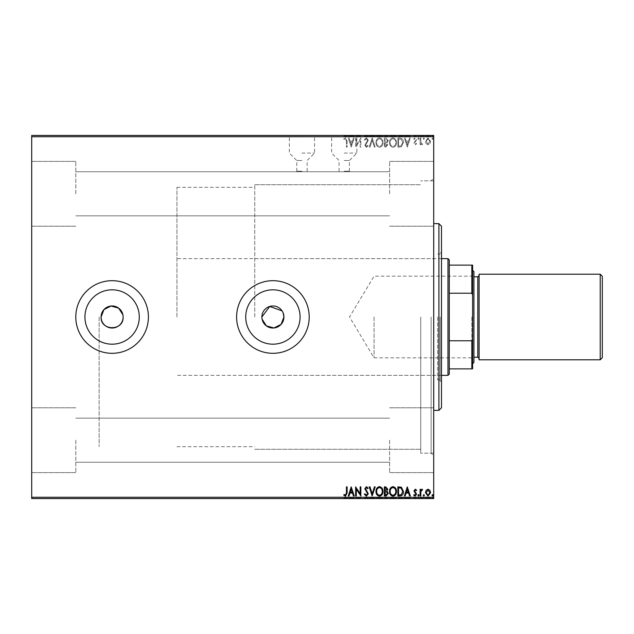 <?xml version="1.0" encoding="UTF-8"?>
<svg xmlns="http://www.w3.org/2000/svg" width="634" height="634" viewBox="0 0 634 634"><rect width="100%" height="100%" fill="white"/><g stroke="black" fill="none" stroke-linecap="round" stroke-linejoin="round"><path stroke-width="0.48" stroke-dasharray="3.17 2.38" d="M301.958 153.079L314.575 153.079L301.958 153.079M301.958 160.513L296.767 160.513L301.958 160.513M344.23 153.079L356.855 153.079L344.23 153.079M344.23 160.513L349.421 160.513L344.23 160.513M301.958 171.235L296.767 171.235L301.958 171.235M344.23 171.235L349.421 171.235L344.23 171.235M344.23 135.708L363.686 135.708L344.23 135.708M301.958 135.708L282.502 135.708L301.958 135.708M301.958 135.446L282.502 135.446L301.958 135.446M344.23 135.446L363.686 135.446L344.23 135.446M433.711 317L433.711 455.759L433.711 317M431.12 317L431.12 453.167L431.12 317M261.882 317L262.096 319.148M84.924 317A27.183 27.183 0 0 0 112.099 344.183A27.183 27.183 0 0 0 139.282 317A27.183 27.183 0 0 0 112.099 289.817A27.183 27.183 0 0 0 84.924 317M245.73 317A27.183 27.183 0 0 0 272.905 344.183A27.183 27.183 0 0 0 300.088 317A27.183 27.183 0 0 0 272.905 289.817A27.183 27.183 0 0 0 245.73 317M236.601 317A36.312 36.312 0 0 0 272.905 353.312A36.312 36.312 0 0 0 309.218 317A36.312 36.312 0 0 0 272.905 280.688A36.312 36.312 0 0 0 236.601 317M75.795 317A36.312 36.312 0 0 0 112.099 353.312A36.312 36.312 0 0 0 148.411 317A36.312 36.312 0 0 0 112.099 280.688A36.312 36.312 0 0 0 75.795 317M31.7 440.194L31.7 472.615L31.7 440.194M75.795 440.194L75.795 472.615L75.795 440.194M31.7 193.806L31.7 161.385L31.7 193.806M75.795 193.806L75.795 161.385L75.795 193.806M433.711 440.194L433.711 472.615L433.711 440.194M389.625 440.194L389.625 472.615L389.625 440.194M433.711 193.806L433.711 161.385L433.711 193.806M389.625 193.806L389.625 161.385L389.625 193.806M254.749 317L254.749 184.724L254.749 317M99.134 317L99.134 446.685L99.134 317M420.746 317L420.746 453.167L420.746 317M426.127 498.554L430.573 498.554L425.454 498.554L426.127 498.554L426.127 498.039L428.013 498.039L428.013 498.554L426.151 498.554L428.013 498.554L428.013 498.039L429.892 498.039L429.892 498.554L429.876 498.039L430.573 498.039L430.573 498.554M420.096 498.554L422.537 498.554L420.096 498.554L420.096 498.039L420.096 498.554M415.262 498.554L413.693 498.554L415.904 498.554L413.931 498.554L415.262 498.554L415.262 498.039L416.609 498.039L416.197 498.554M399.975 498.554L403.454 498.554L399.975 498.554L399.975 498.039L397.867 498.039L397.867 498.554L397.867 498.039L401.401 498.039L401.401 498.554M384.37 498.554L388.325 498.554L384.37 498.554L384.37 498.039L384.37 498.554M372.15 498.554L375.177 498.554L372.15 498.554L372.15 498.039L369.242 498.039L369.242 498.554M355.769 498.039L360.857 498.039L356.324 498.039L356.324 498.554L360.857 498.554L356.324 498.554L356.324 498.039L355.619 498.039L355.769 498.554M346.426 498.554L343.755 498.554L346.426 498.554L346.426 498.039L346.426 498.554M31.7 498.554L433.711 498.554L433.711 497.254L31.7 497.254L31.7 498.554M351.196 498.554L354.224 498.554L348.288 498.554L351.196 498.554L351.196 498.039L351.315 498.554M366.389 498.554L364.352 498.554L368.306 498.554L366.389 498.554L366.389 498.039L364.352 498.039L364.352 498.554M375.986 498.554L382.968 498.554L375.986 498.554L375.986 498.039L379.433 498.039L379.433 498.554L382.27 498.554L376.683 498.554L379.465 498.554L379.465 498.039L382.968 498.039L382.968 498.554M389.49 498.554L396.472 498.554L389.49 498.554L389.49 498.039L392.937 498.039L392.937 498.554M407.297 498.554L410.325 498.554L404.389 498.554L407.297 498.554L407.297 498.039L407.408 498.554M417.885 498.554L419.05 498.554L417.885 498.554L417.885 498.039L418.464 498.554L419.05 498.039L419.05 498.554M423.243 498.554L424.4 498.554L423.243 498.554L423.243 498.039L423.821 498.554L424.4 498.039L424.4 498.554M431.968 498.554L433.133 498.554L431.968 498.554L431.968 498.039L432.546 498.554L433.133 498.039L433.133 498.554M426.127 143.688L428.013 144.79L429.892 143.696L430.573 141.334L428.013 137.919L425.454 141.334L426.127 143.688L428.013 144.79L429.892 143.696L430.573 141.334L428.013 137.919L425.454 141.334L426.127 143.688M420.096 138.038L420.096 144.671L420.794 144.671L420.794 143.696L422.006 144.79L422.537 144.56L422.204 143.855L420.905 142.547L420.794 138.038L420.096 138.038L420.096 144.671L420.794 144.671L420.794 143.696L422.006 144.79L422.537 144.56L420.905 142.547L420.794 138.038L420.096 138.038M415.262 144.79L416.609 143.847L416.197 143.276L415.302 143.973L414.628 143.078L416.609 139.837L415.135 137.919L413.693 138.822L414.097 139.432L415.056 138.735L415.904 139.805L413.931 143.046L415.262 144.79L416.609 143.847L416.197 143.276L415.302 143.973L414.628 143.078L416.609 139.837L415.135 137.919L413.693 138.822L414.097 139.432L415.056 138.735L415.904 139.805L413.931 143.046L415.262 144.79M399.975 138.038L397.867 138.038L397.867 147.12L401.401 146.787L403.454 142.46C403.557 139.845 402.4 138.37 399.975 138.038L397.867 138.038L397.867 147.12L401.401 146.787L403.454 142.46C403.557 139.845 402.4 138.37 399.975 138.038M384.37 138.038L384.37 147.12L385.654 147.12L387.746 144.869L386.891 142.935L388.325 140.613L386.185 138.038L384.37 138.038L384.37 147.12L385.654 147.12L387.746 144.869L386.891 142.935L388.325 140.613L386.185 138.038L384.37 138.038M372.15 138.038L369.242 147.12L370.002 147.12L372.206 140.233L374.417 147.12L375.177 147.12L372.261 138.038L369.242 147.12L370.002 147.12L372.206 140.233L374.417 147.12L375.177 147.12L372.15 138.038M356.324 138.038L355.619 138.038L355.619 147.12L360.16 140.344L360.16 147.12L360.857 147.12L360.857 138.038L356.324 144.79L356.324 138.038L355.619 138.038L355.619 147.12L360.16 140.344L360.16 147.12L360.857 147.12L360.857 138.038L356.324 144.79L356.324 138.038M346.426 141.081L346.426 147.12L347.123 147.12L347.123 140.986L345.467 137.808L343.755 138.854L344.103 139.551L345.459 138.735L346.426 141.081L346.426 147.12L347.123 147.12L347.123 140.986L345.467 137.808L343.755 138.854L344.103 139.551L345.459 138.735L346.426 141.081M433.711 136.746L433.711 135.446L31.7 135.446L31.7 136.746L433.711 136.746L433.711 497.254M31.7 136.746L31.7 497.254M351.196 147.12L354.224 138.038L353.463 138.038L352.536 140.946L349.984 140.946L349.049 138.038L348.288 138.038L351.196 147.12L354.224 138.038L353.463 138.038L352.536 140.946L349.984 140.946L349.049 138.038L348.288 138.038L351.196 147.12M366.389 137.808L364.352 139.789L364.915 140.249L366.341 138.735L367.609 140.273L364.819 145.234L366.436 147.35L368.188 145.812L367.649 145.257L366.428 146.422L365.517 145.273L368.306 140.265L366.389 137.808L364.352 139.789L364.915 140.249L366.341 138.735L367.609 140.273L364.819 145.234L366.436 147.35L368.188 145.812L367.649 145.257L366.428 146.422L365.517 145.273L368.306 140.265L366.389 137.808M375.986 142.539C375.938 145.131 377.087 146.731 379.433 147.35C381.842 146.787 383.015 145.202 382.968 142.579C383.015 139.987 381.858 138.394 379.489 137.808C377.127 138.378 375.954 139.956 375.986 142.539C375.938 145.131 377.087 146.731 379.433 147.35C381.842 146.787 383.015 145.202 382.968 142.579C383.015 139.987 381.858 138.394 379.489 137.808C377.127 138.378 375.954 139.956 375.986 142.539M389.49 142.539C389.434 145.131 390.584 146.731 392.937 147.35C395.339 146.787 396.519 145.202 396.472 142.579C396.519 139.987 395.354 138.394 392.993 137.808C390.623 138.378 389.458 139.956 389.49 142.539C389.434 145.131 390.584 146.731 392.937 147.35C395.339 146.787 396.519 145.202 396.472 142.579C396.519 139.987 395.354 138.394 392.993 137.808C390.623 138.378 389.458 139.956 389.49 142.539M407.297 147.12L410.325 138.038L409.564 138.038L408.629 140.946L406.077 140.946L405.142 138.038L404.389 138.038L407.297 147.12L410.325 138.038L409.564 138.038L408.629 140.946L406.077 140.946L405.142 138.038L404.389 138.038L407.297 147.12M417.885 138.68L418.464 139.432L419.05 138.68L418.464 137.919L417.885 138.68L418.464 139.432L419.05 138.68L418.464 137.919L417.885 138.68M423.243 138.68L423.821 139.432L424.4 138.68L423.821 137.919L423.243 138.68L423.821 139.432L424.4 138.68L423.821 137.919L423.243 138.68M431.968 138.68L432.546 139.432L433.133 138.68L432.546 137.919L431.968 138.68L432.546 139.432L433.133 138.68L432.546 137.919L431.968 138.68M426.127 135.446L430.573 135.446L425.454 135.446L426.127 135.446L426.127 135.961L428.013 135.961L428.013 135.446L426.151 135.446L428.013 135.446L428.013 135.961L429.892 135.961L429.892 135.446L429.876 135.961L430.573 135.961L430.573 135.446M420.096 135.446L422.537 135.446L420.096 135.446L420.096 135.961L420.096 135.446M415.262 135.446L413.693 135.446L415.904 135.446L413.931 135.446L415.262 135.446L415.262 135.961L416.609 135.961L416.197 135.446M399.975 135.446L403.454 135.446L399.975 135.446L399.975 135.961L397.867 135.961L397.867 135.446L397.867 135.961L401.401 135.961L401.401 135.446M384.37 135.446L388.325 135.446L384.37 135.446L384.37 135.961L384.37 135.446M372.15 135.446L375.177 135.446L372.15 135.446L372.15 135.961L369.242 135.961L369.242 135.446M355.769 135.961L360.857 135.961L356.324 135.961L356.324 135.446L360.857 135.446L356.324 135.446L356.324 135.961L355.619 135.961L355.769 135.446M346.426 135.446L343.755 135.446L346.426 135.446L346.426 135.961L346.426 135.446M351.196 135.446L354.224 135.446L348.288 135.446L351.196 135.446L351.196 135.961L351.315 135.446M366.389 135.446L364.352 135.446L368.306 135.446L366.389 135.446L366.389 135.961L364.352 135.961L364.352 135.446M375.986 135.446L382.968 135.446L375.986 135.446L375.986 135.961L379.433 135.961L379.433 135.446L382.27 135.446L376.683 135.446L379.465 135.446L379.465 135.961L382.968 135.961L382.968 135.446M389.49 135.446L396.472 135.446L389.49 135.446L389.49 135.961L392.937 135.961L392.937 135.446M407.297 135.446L410.325 135.446L404.389 135.446L407.297 135.446L407.297 135.961L407.408 135.446M417.885 135.446L419.05 135.446L417.885 135.446L417.885 135.961L418.464 135.446L419.05 135.961L419.05 135.446M423.243 135.446L424.4 135.446L423.243 135.446L423.243 135.961L423.821 135.446L424.4 135.961L424.4 135.446M431.968 135.446L433.133 135.446L431.968 135.446L431.968 135.961L432.546 135.446L433.133 135.961L433.133 135.446M283.089 312.776L282.075 310.882M123.123 317L122.917 314.852M346.426 492.919L346.426 486.88L347.123 486.88L347.123 493.014L345.467 496.192L343.755 495.146L344.103 494.449L345.459 495.265L346.426 492.919M351.196 486.88L354.224 495.962L353.463 495.962L352.536 493.054L349.984 493.054L349.049 495.962L348.288 495.962L351.196 486.88M352.235 492.119L351.252 489.076L350.285 492.119L352.235 492.119M356.324 495.962L355.619 495.962L355.619 486.88L360.16 493.656L360.16 486.88L360.857 486.88L360.857 495.962L356.324 489.21L356.324 495.962M366.389 496.192L364.352 494.211L364.915 493.751L366.341 495.265L367.609 493.727L364.819 488.766L366.436 486.65L368.188 488.188L367.649 488.743L366.428 487.578L365.517 488.727L368.306 493.735L366.389 496.192M372.15 495.962L369.242 486.88L370.002 486.88L372.206 493.767L374.417 486.88L375.177 486.88L372.15 495.962M375.986 491.461C375.938 488.869 377.087 487.269 379.433 486.65C381.842 487.213 383.015 488.798 382.968 491.421C383.015 494.013 381.858 495.606 379.489 496.192C377.127 495.622 375.954 494.044 375.986 491.461M379.465 495.265C381.383 494.797 382.318 493.514 382.27 491.413C382.31 489.337 381.375 488.061 379.465 487.578C377.571 488.085 376.644 489.377 376.683 491.461C376.651 493.521 377.579 494.789 379.465 495.265M384.37 495.962L384.37 486.88L385.654 486.88L387.746 489.131L386.891 491.065L388.325 493.387L386.185 495.962L384.37 495.962M386.534 491.762L385.068 491.651L385.068 495.027L385.868 495.027L387.628 493.387L386.534 491.762M387.041 489.147L385.789 487.815L385.068 487.815L385.068 490.724L387.041 489.147M389.49 491.461C389.434 488.869 390.584 487.269 392.937 486.65C395.339 487.213 396.519 488.798 396.472 491.421C396.519 494.013 395.354 495.606 392.993 496.192C390.623 495.622 389.458 494.044 389.49 491.461M392.969 495.265C394.879 494.797 395.814 493.514 395.774 491.413C395.806 489.337 394.871 488.061 392.969 487.578C391.075 488.085 390.148 489.377 390.187 491.461C390.156 493.521 391.083 494.789 392.969 495.265M399.975 495.962L397.867 495.962L397.867 486.88L401.401 487.213L403.454 491.54C403.557 494.155 402.4 495.629 399.975 495.962M399.024 487.815L398.564 487.815L398.564 495.027L401.187 494.797L402.756 491.532L401.037 488.069L399.024 487.815M407.297 486.88L410.325 495.962L409.564 495.962L408.629 493.054L406.077 493.054L405.142 495.962L404.389 495.962L407.297 486.88M408.328 492.119L407.353 489.076L406.378 492.119L408.328 492.119M415.262 489.21L416.609 490.153L416.197 490.724L415.302 490.027L414.628 490.922L416.609 494.163L415.135 496.081L413.693 495.178L414.097 494.568L415.056 495.265L415.904 494.195L413.931 490.954L415.262 489.21M417.885 495.32L418.464 494.568L419.05 495.32L418.464 496.081L417.885 495.32M420.096 495.962L420.096 489.329L420.794 489.329L420.794 490.304L422.006 489.21L422.537 489.44L422.204 490.145L420.905 491.453L420.794 495.962L420.096 495.962M423.243 495.32L423.821 494.568L424.4 495.32L423.821 496.081L423.243 495.32M426.127 490.312L428.013 489.21L429.892 490.304L430.573 492.666L428.013 496.081L425.454 492.666L426.127 490.312M428.013 495.265L429.876 492.666L428.013 490.027L426.151 492.666L428.013 495.265M431.968 495.32L432.546 494.568L433.133 495.32L432.546 496.081L431.968 495.32M347.123 135.961L345.467 135.961L347.123 135.961L347.123 135.446M343.755 135.961L345.459 135.961L345.467 135.446L345.459 135.961L343.755 135.961L343.755 135.446M344.103 135.961L344.103 135.446M344.999 135.961L344.999 135.446M351.315 135.961L354.224 135.961L354.224 135.446M354.224 135.961L353.463 135.961L353.463 135.446M353.463 135.961L352.536 135.961L352.536 135.446M352.536 135.961L349.984 135.961L349.984 135.446M349.984 135.961L349.049 135.961L349.049 135.446M349.049 135.961L348.288 135.961L348.288 135.446M348.288 135.961L351.196 135.961M352.235 135.961L350.285 135.961L352.235 135.961L352.235 135.446L350.285 135.446L352.235 135.446M351.252 135.961L351.252 135.446M350.285 135.961L350.285 135.446M360.16 135.961L360.16 135.446L360.16 135.961M360.857 135.961L360.857 135.446L360.857 135.961M360.698 135.961L360.698 135.446M364.352 135.961L364.915 135.446M364.915 135.961L366.341 135.961L366.341 135.446M366.341 135.961L367.609 135.961L367.609 135.446M367.609 135.961L367.379 135.446M367.379 135.961L365.176 135.961L365.176 135.446M365.176 135.961L364.819 135.446M364.819 135.961L366.436 135.961L366.436 135.446M366.436 135.961L368.188 135.961L368.188 135.446M368.188 135.961L367.649 135.446M367.649 135.961L366.428 135.961L366.428 135.446M366.428 135.961L365.517 135.961L365.517 135.446M365.517 135.961L365.937 135.446M365.937 135.961L366.801 135.961L366.801 135.446M366.801 135.961L368.306 135.961L368.306 135.446M368.306 135.961L366.389 135.961M369.242 135.961L370.002 135.961L370.002 135.446M370.002 135.961L372.206 135.961L372.206 135.446M372.206 135.961L374.417 135.961L374.417 135.446M374.417 135.961L375.177 135.961L375.177 135.446M375.177 135.961L372.261 135.961L372.261 135.446M382.968 135.961L379.489 135.961L379.489 135.446M379.489 135.961L375.986 135.961M379.465 135.961L382.27 135.961L376.683 135.961L379.465 135.961L379.465 135.446M382.27 135.961L382.27 135.446M376.683 135.961L376.683 135.446M387.746 135.961L384.37 135.961L387.746 135.961L387.746 135.446M386.891 135.961L386.891 135.446M388.325 135.961L388.325 135.446M386.185 135.961L386.185 135.446M386.534 135.961L385.068 135.961L387.628 135.961L385.068 135.446L386.534 135.446M387.041 135.961L385.068 135.961L387.041 135.961L387.041 135.446M385.789 135.961L385.789 135.446M385.068 135.961L385.068 135.446L385.068 135.961M385.424 135.961L385.424 135.446L385.417 135.961M387.628 135.961L387.628 135.446M385.868 135.961L385.868 135.446M392.937 135.961L396.472 135.961L396.472 135.446M396.472 135.961L392.993 135.961L392.993 135.446M392.993 135.961L389.49 135.961M392.969 135.961L395.774 135.961L390.187 135.961L395.774 135.446L390.187 135.446L392.969 135.446L392.969 135.961M395.774 135.961L395.774 135.446M390.187 135.961L390.187 135.446M401.401 135.961L403.454 135.961L403.454 135.446M403.454 135.961L399.975 135.961M399.024 135.961L402.756 135.961L399.024 135.961L398.564 135.446L402.756 135.446L399.024 135.446M398.564 135.961L398.564 135.446L398.564 135.961M401.037 135.961L401.037 135.446M402.756 135.961L402.756 135.446M401.187 135.961L401.187 135.446M407.408 135.961L410.325 135.961L410.325 135.446M410.325 135.961L409.564 135.961L409.564 135.446M409.564 135.961L408.629 135.961L408.629 135.446M408.629 135.961L406.077 135.961L406.077 135.446M406.077 135.961L405.142 135.961L405.142 135.446M405.142 135.961L404.389 135.961L404.389 135.446M404.389 135.961L407.297 135.961M408.328 135.961L406.378 135.961L408.328 135.961L408.328 135.446L406.378 135.446L408.328 135.446M407.353 135.961L407.353 135.446M406.378 135.961L406.378 135.446M416.197 135.961L415.302 135.961L415.302 135.446M415.302 135.961L414.628 135.961L414.628 135.446M414.628 135.961L414.794 135.446M414.794 135.961L416.379 135.961L416.379 135.446M416.379 135.961L415.135 135.961L415.135 135.446M415.135 135.961L413.693 135.961L413.693 135.446M413.693 135.961L414.097 135.446M414.097 135.961L415.056 135.961L415.056 135.446M415.056 135.961L415.904 135.961L415.904 135.446M415.904 135.961L415.745 135.446M415.745 135.961L415.001 135.961L415.001 135.446M415.001 135.961L414.153 135.961L414.153 135.446M414.153 135.961L413.931 135.446M413.931 135.961L415.262 135.961M419.05 135.961L417.885 135.961M422.006 135.961L420.096 135.961L420.794 135.961L420.794 135.446L420.794 135.961L422.006 135.961L422.006 135.446M422.537 135.961L422.537 135.446M422.204 135.961L422.204 135.446M421.895 135.961L421.895 135.446M420.905 135.961L420.905 135.446M420.794 135.961L420.794 135.446M424.4 135.961L423.243 135.961M430.573 135.961L425.454 135.961L425.454 135.446M425.454 135.961L426.127 135.961M428.013 135.961L426.151 135.961L428.013 135.961L428.013 135.446L428.013 135.961M426.151 135.961L426.151 135.446M433.133 135.961L431.968 135.961M352.235 141.881L351.252 144.924L350.285 141.881L352.235 141.881L351.252 144.924L350.285 141.881L352.235 141.881M379.465 138.735C381.383 139.203 382.318 140.486 382.27 142.587C382.31 144.663 381.375 145.939 379.465 146.422C377.571 145.915 376.644 144.623 376.683 142.539C376.651 140.479 377.579 139.211 379.465 138.735C381.383 139.203 382.318 140.486 382.27 142.587C382.31 144.663 381.375 145.939 379.465 146.422C377.571 145.915 376.644 144.623 376.683 142.539C376.651 140.479 377.579 139.211 379.465 138.735M386.534 142.238L385.068 142.349L385.068 138.973L385.868 138.973L387.628 140.613L386.534 142.238L385.068 142.349L385.068 138.973L385.868 138.973L387.628 140.613L386.534 142.238M387.041 144.853L385.789 146.185L385.068 146.185L385.068 143.276L387.041 144.853L385.789 146.185L385.068 146.185L385.068 143.276L387.041 144.853M392.969 138.735C394.879 139.203 395.814 140.486 395.774 142.587C395.806 144.663 394.871 145.939 392.969 146.422C391.075 145.915 390.148 144.623 390.187 142.539C390.156 140.479 391.083 139.211 392.969 138.735C394.879 139.203 395.814 140.486 395.774 142.587C395.806 144.663 394.871 145.939 392.969 146.422C391.075 145.915 390.148 144.623 390.187 142.539C390.156 140.479 391.083 139.211 392.969 138.735M399.024 146.185L398.564 146.185L398.564 138.973L401.187 139.203L402.756 142.468L401.037 145.931L398.564 146.185L398.564 138.973L401.187 139.203L402.756 142.468L401.037 145.931L399.024 146.185M408.328 141.881L407.353 144.924L406.378 141.881L408.328 141.881L407.353 144.924L406.378 141.881L408.328 141.881M428.013 138.735L429.876 141.334L428.013 143.973L426.151 141.334L428.013 138.735L429.876 141.334L428.013 143.973L426.151 141.334L428.013 138.735M347.123 498.039L345.467 498.039L347.123 498.039L347.123 498.554M343.755 498.039L345.459 498.039L345.467 498.554L345.459 498.039L343.755 498.039L343.755 498.554M344.103 498.039L344.103 498.554M344.999 498.039L344.999 498.554M351.315 498.039L354.224 498.039L354.224 498.554M354.224 498.039L353.463 498.039L353.463 498.554M353.463 498.039L352.536 498.039L352.536 498.554M352.536 498.039L349.984 498.039L349.984 498.554M349.984 498.039L349.049 498.039L349.049 498.554M349.049 498.039L348.288 498.039L348.288 498.554M348.288 498.039L351.196 498.039M352.235 498.039L350.285 498.039L352.235 498.039L352.235 498.554L350.285 498.554L352.235 498.554M351.252 498.039L351.252 498.554M350.285 498.039L350.285 498.554M360.16 498.039L360.16 498.554L360.16 498.039M360.857 498.039L360.857 498.554L360.857 498.039M360.698 498.039L360.698 498.554M364.352 498.039L364.915 498.554M364.915 498.039L366.341 498.039L366.341 498.554M366.341 498.039L367.609 498.039L367.609 498.554M367.609 498.039L367.379 498.554M367.379 498.039L365.176 498.039L365.176 498.554M365.176 498.039L364.819 498.554M364.819 498.039L366.436 498.039L366.436 498.554M366.436 498.039L368.188 498.039L368.188 498.554M368.188 498.039L367.649 498.554M367.649 498.039L366.428 498.039L366.428 498.554M366.428 498.039L365.517 498.039L365.517 498.554M365.517 498.039L365.937 498.554M365.937 498.039L366.801 498.039L366.801 498.554M366.801 498.039L368.306 498.039L368.306 498.554M368.306 498.039L366.389 498.039M369.242 498.039L370.002 498.039L370.002 498.554M370.002 498.039L372.206 498.039L372.206 498.554M372.206 498.039L374.417 498.039L374.417 498.554M374.417 498.039L375.177 498.039L375.177 498.554M375.177 498.039L372.261 498.039L372.261 498.554M382.968 498.039L379.489 498.039L379.489 498.554M379.489 498.039L375.986 498.039M379.465 498.039L382.27 498.039L376.683 498.039L379.465 498.039L379.465 498.554M382.27 498.039L382.27 498.554M376.683 498.039L376.683 498.554M387.746 498.039L384.37 498.039L387.746 498.039L387.746 498.554M386.891 498.039L386.891 498.554M388.325 498.039L388.325 498.554M386.185 498.039L386.185 498.554M386.534 498.039L385.068 498.039L387.628 498.039L385.068 498.554L386.534 498.554M387.041 498.039L385.068 498.039L387.041 498.039L387.041 498.554M385.789 498.039L385.789 498.554M385.068 498.039L385.068 498.554L385.068 498.039M385.424 498.039L385.424 498.554L385.417 498.039M387.628 498.039L387.628 498.554M385.868 498.039L385.868 498.554M392.937 498.039L396.472 498.039L396.472 498.554M396.472 498.039L392.993 498.039L392.993 498.554M392.993 498.039L389.49 498.039M392.969 498.039L395.774 498.039L390.187 498.039L395.774 498.554L390.187 498.554L392.969 498.554L392.969 498.039M395.774 498.039L395.774 498.554M390.187 498.039L390.187 498.554M401.401 498.039L403.454 498.039L403.454 498.554M403.454 498.039L399.975 498.039M399.024 498.039L402.756 498.039L399.024 498.039L398.564 498.554L402.756 498.554L399.024 498.554M398.564 498.039L398.564 498.554L398.564 498.039M401.037 498.039L401.037 498.554M402.756 498.039L402.756 498.554M401.187 498.039L401.187 498.554M407.408 498.039L410.325 498.039L410.325 498.554M410.325 498.039L409.564 498.039L409.564 498.554M409.564 498.039L408.629 498.039L408.629 498.554M408.629 498.039L406.077 498.039L406.077 498.554M406.077 498.039L405.142 498.039L405.142 498.554M405.142 498.039L404.389 498.039L404.389 498.554M404.389 498.039L407.297 498.039M408.328 498.039L406.378 498.039L408.328 498.039L408.328 498.554L406.378 498.554L408.328 498.554M407.353 498.039L407.353 498.554M406.378 498.039L406.378 498.554M416.197 498.039L415.302 498.039L415.302 498.554M415.302 498.039L414.628 498.039L414.628 498.554M414.628 498.039L414.794 498.554M414.794 498.039L416.379 498.039L416.379 498.554M416.379 498.039L415.135 498.039L415.135 498.554M415.135 498.039L413.693 498.039L413.693 498.554M413.693 498.039L414.097 498.554M414.097 498.039L415.056 498.039L415.056 498.554M415.056 498.039L415.904 498.039L415.904 498.554M415.904 498.039L415.745 498.554M415.745 498.039L415.001 498.039L415.001 498.554M415.001 498.039L414.153 498.039L414.153 498.554M414.153 498.039L413.931 498.554M413.931 498.039L415.262 498.039M419.05 498.039L417.885 498.039M422.006 498.039L420.096 498.039L420.794 498.039L420.794 498.554L420.794 498.039L422.006 498.039L422.006 498.554M422.537 498.039L422.537 498.554M422.204 498.039L422.204 498.554M421.895 498.039L421.895 498.554M420.905 498.039L420.905 498.554M420.794 498.039L420.794 498.554M424.4 498.039L423.243 498.039M430.573 498.039L425.454 498.039L425.454 498.554M425.454 498.039L426.127 498.039M428.013 498.039L426.151 498.039L428.013 498.039L428.013 498.554L428.013 498.039M426.151 498.039L426.151 498.554M433.133 498.039L431.968 498.039M602.3 357.719L602.3 276.281M600.224 274.205L600.224 359.795M473.915 362.386L473.915 271.614M472.615 317L472.615 270.314L472.615 317M479.106 274.205L479.106 359.795M479.106 317L479.106 275.505L479.106 317M441.494 407.781L441.494 226.219M438.902 223.628L438.902 410.372M437.603 317L437.603 379.893L437.603 317M440.194 317L440.194 381.192L440.194 317M441.494 317L441.494 252.808L441.494 317M471.839 317L471.839 357.853L471.839 317M374.06 317L374.06 357.853L374.06 317M449.276 374.06L449.276 259.94M447.976 258.64L447.976 375.36M176.941 317L176.941 187.315L176.941 317M449.276 293.225L471.839 293.225L472.615 295.159L472.615 265.131L471.839 265.131L471.839 293.225M449.276 368.869L472.615 368.869L472.615 295.159M472.615 338.841L471.839 340.775L471.839 368.869M449.276 340.775L471.839 340.775M449.276 265.131L471.839 265.131M366.222 135.961L366.222 135.446M385.654 135.961L385.654 135.446M399.246 135.961L399.246 135.446M399.317 135.961L399.317 135.446M415.492 135.961L415.492 135.446M366.222 498.039L366.222 498.554M385.654 498.039L385.654 498.554M399.246 498.039L399.246 498.554M399.317 498.039L399.317 498.554M415.492 498.039L415.492 498.554M477.806 276.796L477.806 357.204M307.141 171.235L307.141 160.513L314.575 153.079L314.575 135.708M349.421 171.235L349.421 160.513L356.855 153.079L356.855 135.708M433.711 453.167L420.746 453.167L431.12 453.167L433.711 455.759M75.795 472.615L31.7 472.615L75.795 472.615M75.795 226.219L31.7 226.219L75.795 226.219M389.625 472.615L433.711 472.615L389.625 472.615M389.625 226.219L433.711 226.219L389.625 226.219M176.941 446.685L254.749 446.685M254.749 449.276L420.746 449.276L254.749 449.276M75.795 215.845L389.625 215.845L75.795 215.845M75.795 462.241L389.625 462.241L75.795 462.241M75.795 418.155L389.625 418.155L75.795 418.155M75.795 171.759L389.625 171.759L75.795 171.759M433.711 180.833L420.746 180.833L431.12 180.833L433.711 178.241M254.749 184.724L420.746 184.724L254.749 184.724M176.941 187.315L254.749 187.315M389.625 161.385L433.711 161.385L389.625 161.385M389.625 407.781L433.711 407.781L389.625 407.781M75.795 161.385L31.7 161.385L75.795 161.385M75.795 407.781L31.7 407.781L75.795 407.781M296.767 171.235L296.767 160.513L289.342 153.079L289.342 135.708M339.047 171.235L339.047 160.513L331.614 153.079L331.614 135.708M254.749 375.36L437.603 375.36M440.194 379.893L437.603 379.893M440.194 381.192L441.494 381.192M440.194 252.808L441.494 252.808M440.194 254.107L437.603 254.107M254.749 258.64L437.603 258.64M472.615 275.37L471.839 276.147L374.06 276.147L349.516 317L374.06 357.853L471.839 357.853L472.615 358.63M441.494 258.64L176.941 258.64M441.494 375.36L176.941 375.36"/><path stroke-width="0.95" d="M282.075 310.882L269.712 306.452L261.882 317A11.024 11.024 0 0 0 272.905 328.024A11.024 11.024 0 0 0 283.929 317L283.089 312.776M262.096 319.148L266.335 325.852L273.983 327.968L281.068 324.41L283.929 317A11.024 11.024 0 0 0 272.905 305.976A11.024 11.024 0 0 0 261.882 317M122.917 314.852L118.669 308.148L111.021 306.032L103.936 309.598L101.083 317A11.024 11.024 0 0 0 112.099 328.024A11.024 11.024 0 0 0 123.123 317A11.024 11.024 0 0 0 112.099 305.976A11.024 11.024 0 0 0 101.083 317C100.394 331.202 123.788 331.249 123.123 317M84.924 317A27.183 27.183 0 0 0 112.099 344.183A27.183 27.183 0 0 0 139.282 317A27.183 27.183 0 0 0 112.099 289.817A27.183 27.183 0 0 0 84.924 317M245.73 317A27.183 27.183 0 0 0 272.905 344.183A27.183 27.183 0 0 0 300.088 317A27.183 27.183 0 0 0 272.905 289.817A27.183 27.183 0 0 0 245.73 317M236.601 317A36.312 36.312 0 0 0 272.905 353.312A36.312 36.312 0 0 0 309.218 317A36.312 36.312 0 0 0 272.905 280.688A36.312 36.312 0 0 0 236.601 317M75.795 317A36.312 36.312 0 0 0 112.099 353.312A36.312 36.312 0 0 0 148.411 317A36.312 36.312 0 0 0 112.099 280.688A36.312 36.312 0 0 0 75.795 317M31.7 497.254L433.711 497.254L433.711 498.554L31.7 498.554L31.7 135.446L433.711 135.446L433.711 136.746L31.7 136.746M426.127 490.312L428.013 489.21L429.892 490.304L430.573 492.666L428.013 496.081L425.454 492.666L426.127 490.312M420.096 495.962L420.096 489.329L420.794 489.329L420.794 490.304L422.006 489.21L422.537 489.44L422.204 490.145L420.905 491.453L420.794 495.962L420.096 495.962M415.262 489.21L416.609 490.153L416.197 490.724L415.302 490.027L414.628 490.922L416.609 494.163L415.135 496.081L413.693 495.178L414.097 494.568L415.056 495.265L415.904 494.195L413.931 490.954L415.262 489.21M399.975 495.962L397.867 495.962L397.867 486.88L401.401 487.213L403.454 491.54C403.557 494.155 402.4 495.629 399.975 495.962M384.37 495.962L384.37 486.88L385.654 486.88L387.746 489.131L386.891 491.065L388.325 493.387L386.185 495.962L384.37 495.962M372.15 495.962L369.242 486.88L370.002 486.88L372.206 493.767L374.417 486.88L375.177 486.88L372.15 495.962M356.324 495.962L355.619 495.962L355.619 486.88L360.16 493.656L360.16 486.88L360.857 486.88L360.857 495.962L356.324 489.21L356.324 495.962M346.426 492.919L346.426 486.88L347.123 486.88L347.123 493.014L345.467 496.192L343.755 495.146L344.103 494.449L345.459 495.265L346.426 492.919M433.711 497.254L433.711 136.746M351.196 486.88L354.224 495.962L353.463 495.962L352.536 493.054L349.984 493.054L349.049 495.962L348.288 495.962L351.196 486.88M366.389 496.192L364.352 494.211L364.915 493.751L366.341 495.265L367.609 493.727L364.819 488.766L366.436 486.65L368.188 488.188L367.649 488.743L366.428 487.578L365.517 488.727L368.306 493.735L366.389 496.192M375.986 491.461C375.938 488.869 377.087 487.269 379.433 486.65C381.842 487.213 383.015 488.798 382.968 491.421C383.015 494.013 381.858 495.606 379.489 496.192C377.127 495.622 375.954 494.044 375.986 491.461M389.49 491.461C389.434 488.869 390.584 487.269 392.937 486.65C395.339 487.213 396.519 488.798 396.472 491.421C396.519 494.013 395.354 495.606 392.993 496.192C390.623 495.622 389.458 494.044 389.49 491.461M407.297 486.88L410.325 495.962L409.564 495.962L408.629 493.054L406.077 493.054L405.142 495.962L404.389 495.962L407.297 486.88M417.885 495.32L418.464 494.568L419.05 495.32L418.464 496.081L417.885 495.32M423.243 495.32L423.821 494.568L424.4 495.32L423.821 496.081L423.243 495.32M431.968 495.32L432.546 494.568L433.133 495.32L432.546 496.081L431.968 495.32M352.235 492.119L351.252 489.076L350.285 492.119L352.235 492.119M382.27 491.413C382.31 489.337 381.375 488.061 379.465 487.578C377.571 488.085 376.644 489.377 376.683 491.461C376.651 493.521 377.579 494.789 379.465 495.265C381.383 494.797 382.318 493.514 382.27 491.413M385.789 487.815L385.068 487.815L385.068 490.724L387.041 489.147L385.789 487.815M385.417 491.651L385.068 495.027L385.868 495.027L387.628 493.387L386.534 491.762L385.417 491.651M395.774 491.413C395.806 489.337 394.871 488.061 392.969 487.578C391.075 488.085 390.148 489.377 390.187 491.461C390.156 493.521 391.083 494.789 392.969 495.265C394.879 494.797 395.814 493.514 395.774 491.413M398.564 487.815L398.564 495.027L401.187 494.797L402.756 491.532L401.037 488.069L398.564 487.815M408.328 492.119L407.353 489.076L406.378 492.119L408.328 492.119M429.876 492.666L428.013 490.027L426.151 492.666L428.013 495.265L429.876 492.666M602.3 276.281L602.3 357.719L600.224 359.795L600.224 274.205L602.3 276.281M472.615 270.314L473.915 271.614L473.915 362.386L472.615 363.686M600.224 359.795L479.106 359.795L479.106 274.205L600.224 274.205M438.902 223.628L441.494 226.219L441.494 407.781L438.902 410.372L438.902 223.628L433.711 223.628M447.976 258.64L449.276 259.94L449.276 374.06L447.976 375.36L447.976 258.64L441.494 258.64M449.276 265.131L472.615 265.131L472.615 368.869L471.839 368.869L471.839 340.775L472.615 338.841M449.276 340.775L471.839 340.775M472.615 295.159L471.839 293.225L471.839 265.131M449.276 293.225L471.839 293.225M449.276 368.869L471.839 368.869M473.915 357.204L477.806 357.204L477.806 276.796L479.106 275.505M477.806 357.204L479.106 358.495M473.915 276.796L477.806 276.796M438.902 410.372L433.711 410.372M447.976 375.36L441.494 375.36"/></g></svg>
